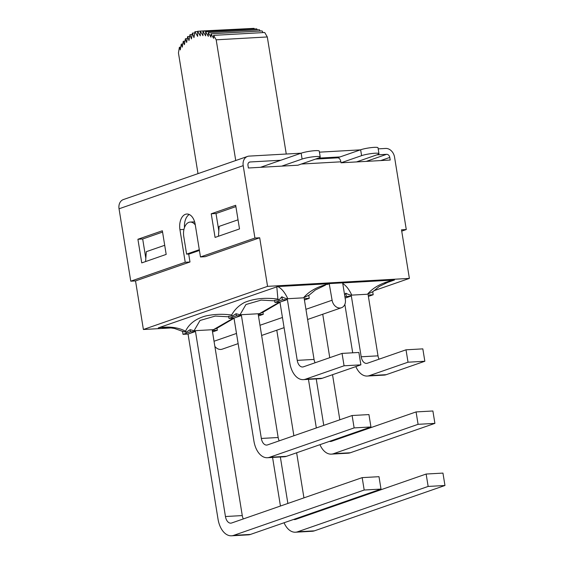 <?xml version="1.0" encoding="UTF-8"?>
<svg xmlns="http://www.w3.org/2000/svg" width="564" height="564" viewBox="0 0 564 564"><rect width="100%" height="100%" fill="white"/><g stroke="black" fill="none" stroke-linecap="round" stroke-linejoin="round"><path stroke-width="0.85" d="M325.252 285.187L323.264 285.927M303.51 297.827L287.809 298.708C284.82 292.321 281.443 288.274 277.671 286.561L329.214 283.664A21.672 13.127 -93.2 0 0 328.784 283.889C317.454 286.582 309.03 291.228 303.51 297.827L308.741 295.268L309.234 298.328L304.426 299.999M328.784 283.889L327.522 284.453M315.1 362.772A8.333 5.048 86.8 0 1 314.049 359.423L297.235 360.368A8.333 5.048 -93.2 0 0 302.593 366.988A8.333 5.048 -93.2 0 0 303.446 366.819L342.059 353.402L358.88 352.458L360.882 364.852L344.068 365.789L342.059 353.402M303.298 379.635L320.119 378.698A21.002 12.725 -93.2 0 0 322.27 378.268L305.448 379.212A21.002 12.725 86.8 0 1 303.298 379.635A21.002 12.725 86.8 0 1 289.804 362.948L279.955 302.135L274.922 302.417L282.352 299.837L287.386 299.554L297.235 360.368M278.947 299.992L274.583 300.337L274.922 302.417M305.448 379.212L344.068 365.789M279.955 302.135L287.386 299.554M233.672 535.37A21.002 12.725 86.8 0 1 231.522 535.8A21.002 12.725 86.8 0 1 218.021 519.106L188.052 334.064L195.482 331.484L225.452 516.525A8.333 5.048 -93.2 0 0 230.81 523.152A8.333 5.048 -93.2 0 0 231.663 522.983L362.18 477.63L379.001 476.686L381.003 489.08L250.487 534.425L233.672 535.37L364.189 490.024L362.18 477.63M231.522 535.8L248.336 534.855A21.002 12.725 -93.2 0 0 250.487 534.425M381.003 489.08L364.189 490.024M279.208 440.851A8.333 5.048 86.8 0 1 278.158 437.502L261.343 438.447A8.333 5.048 -93.2 0 0 266.702 445.074A8.333 5.048 -93.2 0 0 267.555 444.897L352.119 415.52L368.941 414.575L370.943 426.962L286.378 456.346L269.557 457.291A21.002 12.725 86.8 0 1 267.406 457.721A21.002 12.725 86.8 0 1 253.913 441.027L234.004 318.103L241.434 315.523L261.343 438.447M267.406 457.721L284.228 456.777A21.002 12.725 -93.2 0 0 286.378 456.346M269.557 457.291L354.129 427.907L352.119 415.52M370.943 426.962L354.129 427.907M243.317 518.929A8.333 5.048 86.8 0 1 242.273 515.581L225.452 516.525M233.447 318.131L213.467 329.651L216.992 328.17L217.33 330.257L212.297 330.539L242.273 515.581M279.399 302.17L259.419 313.683L262.944 312.209L263.282 314.296L258.249 314.578L278.158 437.502M309.234 298.328L304.2 298.61L314.049 359.423M360.882 364.852L322.27 378.268M188.052 334.064L183.018 334.346L190.449 331.766L195.482 331.484M234.004 318.103L228.97 318.385L236.401 315.805L241.434 315.523M259.419 313.69L240.003 314.775L245.967 304.511L261.217 300.097L274.668 300.845M213.467 329.651L194.051 330.744L200.016 320.479L215.272 316.066L228.716 316.806M183.018 334.346L182.524 331.287L186.113 332.252L185.542 331.209C178.386 327.437 169.56 326.267 159.062 327.705L158.484 327.881A21.672 16.991 -109.2 0 0 158.287 327.895L277.671 286.561M165.372 327.494L162.312 327.564M287.809 298.708C286.385 298.765 284.397 298.123 281.859 296.777L278.954 299.992L277.918 299.117C265.207 297.411 254.068 298.532 244.501 302.466C238.946 305.392 234.652 309.58 231.628 315.029A10.956 8.509 70.4 0 0 232.516 316.03L228.631 316.298L228.97 318.385M277.333 286.611L276.804 286.794L277.918 299.117M232.516 316.03L236.062 313.711L240.003 314.775M231.628 315.029C222.512 313.803 213.728 314.148 205.289 316.08C195.63 318.829 189.046 323.87 185.542 331.209M186.113 332.245L190.11 329.679L194.051 330.737M190.11 329.679L190.449 331.766M281.859 296.777L282.352 299.837M236.062 313.711L236.401 315.805M263.282 314.296L258.474 315.967M217.33 330.257L212.522 331.928M329.214 283.664L332.097 300.224L305.935 309.319M342.658 282.909L393.989 280.033C382.089 282.627 373.248 287.365 367.467 294.239L351.767 295.12C349.137 289.459 346.134 285.596 342.757 283.53M344.583 294.796L345.81 293.188C348.348 294.535 350.336 295.176 351.767 295.12M379.05 359.183A8.333 5.048 86.8 0 1 378.007 355.835L361.193 356.779A8.333 5.048 -93.2 0 0 366.544 363.399A8.333 5.048 -93.2 0 0 367.397 363.23L406.017 349.814L422.831 348.869L424.84 361.256L408.026 362.201L406.017 349.814M367.256 376.047L384.07 375.109A21.002 12.725 -93.2 0 0 386.22 374.679L369.406 375.624A21.002 12.725 86.8 0 1 367.256 376.047A21.002 12.725 86.8 0 1 355.842 366.6M344.851 304.356L352.697 352.803M369.406 375.624L408.026 362.201M345.119 298.123L351.337 295.966L361.193 356.779M295.473 532.212L312.287 531.267A21.002 12.725 -93.2 0 0 314.437 530.837L297.623 531.781A21.002 12.725 86.8 0 1 295.473 532.212A21.002 12.725 86.8 0 1 284.059 522.765M297.623 531.781L428.146 486.436L426.137 474.042L442.951 473.097L444.961 485.491L314.437 530.837M293.661 519.423A8.333 5.048 -93.2 0 0 294.76 519.564A8.333 5.048 -93.2 0 0 295.621 519.395L426.137 474.042M280.35 456.995L287.873 503.448M272.567 457.432L280.442 506.035M444.961 485.491L428.146 486.436M343.159 437.262A8.333 5.048 86.8 0 1 342.905 436.705M329.552 441.344A8.333 5.048 -93.2 0 0 330.652 441.478A8.333 5.048 -93.2 0 0 331.505 441.309L416.077 411.924L432.891 410.987L434.9 423.374L350.329 452.758L333.514 453.703A21.002 12.725 86.8 0 1 331.364 454.133A21.002 12.725 86.8 0 1 319.95 444.679M331.364 454.133L348.178 453.188A21.002 12.725 -93.2 0 0 350.329 452.758M333.514 453.703L418.086 424.318L416.077 411.924M316.235 378.909L323.764 425.369M308.459 379.346L316.333 427.949M434.9 423.374L418.086 424.318M307.274 515.341A8.333 5.048 86.8 0 1 307.013 514.784M276.783 330.201L293.879 435.753M296.636 452.779L303.94 497.871M322.735 314.233L329.764 357.675M332.527 374.7L339.824 419.785M367.467 294.239L372.691 291.68L373.185 294.739L368.158 295.021L378.007 355.835M424.84 361.256L386.22 374.679M344.893 296.742L351.337 295.966M393.989 280.033L394.292 280.012A21.672 16.991 70.8 0 1 394.49 280.005L384.874 283.347M389.202 281.598L394.243 280.026M345.81 293.188L346.31 296.248M373.185 294.739L368.384 296.41M329.404 283.6L342.644 282.853L345.344 299.484A8.333 6.535 -109.2 0 1 341.453 307.732A8.333 6.535 -109.2 0 1 332.097 300.224M197.999 173.642L178.45 52.931L179.394 47.256L180.755 47.179M213.601 35.37L264.713 32.501L267.301 36.956L216.188 39.818L213.601 35.37L213.608 38.345L210.971 33.805L210.985 37.189L208.313 32.592L208.32 36.357L205.627 31.725L205.641 35.856L202.948 31.217L202.962 35.694L200.276 31.069L200.291 35.856L197.633 31.281L197.647 36.357L194.94 31.704L197.633 31.556M197.633 31.281L200.276 31.133M200.276 31.069L251.551 28.489M202.948 31.217L254.054 28.348L254.427 28.983M205.627 31.725L256.74 28.856L257.311 29.843M208.313 32.592L259.419 29.723L260.187 31.041M210.971 33.805L262.084 30.935L263.043 32.592M194.94 31.704L193.953 37.64L192.409 33.093L191.436 38.937L189.983 34.644L188.996 40.545L187.636 36.533L186.656 42.455L185.394 38.754L184.414 44.669L183.265 41.292L182.292 47.157L181.263 44.126L180.297 49.921L179.394 47.256M181.263 44.126L182.806 44.041M183.265 41.292L184.992 41.193M185.394 38.754L187.29 38.648M187.636 36.533L189.687 36.42M189.983 34.644L192.169 34.524M192.409 33.093L194.728 32.966M235.738 160.528L216.188 39.818M286.258 154.021L267.301 36.956M356.511 161.924L377.09 154.776A9.75 1.325 170.8 0 0 378.966 153.655A9.75 1.325 170.8 0 0 372.254 153.471A9.75 1.325 170.8 0 0 361.594 155.65L341.016 162.799L390.21 160.035L389.787 157.427A3.335 2.616 70.8 0 0 386.608 154.317L376.837 154.867M137.912 239.263L162.354 230.768L166.183 254.406L141.747 262.902L137.912 239.263L142.685 238.995L145.822 258.39M378.966 153.655L378.021 147.782A9.75 1.325 170.8 0 0 371.302 147.606A9.75 1.325 170.8 0 0 360.643 149.777L340.064 156.926L318.244 158.153L297.919 165.217L248.393 167.994L247.97 165.386A3.335 2.616 70.8 0 1 249.528 162.087A3.335 2.616 70.8 0 1 250.092 161.974L280.809 160.254L260.483 167.318M340.064 156.926L337.385 157.857M378.19 148.868L385.656 148.445A9.334 7.318 -109.2 0 1 394.553 157.159L406.277 229.548L401.512 229.816L409.379 278.397L267.562 286.357L143.397 329.496L135.529 280.914L189.99 261.992L185.218 262.26L179.937 229.654A13 7.875 86.8 0 1 186.839 214.024A13 7.875 86.8 0 1 195.193 224.352L200.474 256.958L205.24 256.69L259.694 237.775L254.928 238.043L243.204 165.654A9.334 7.318 -109.2 0 1 247.554 156.418A9.334 7.318 -109.2 0 1 249.14 156.108L301.141 153.189L280.809 160.254M360.396 149.862L319.435 152.16M247.554 156.418L123.389 199.557A9.334 7.318 70.8 0 0 119.039 208.793L130.763 281.182L185.218 262.26M401.723 231.127L406.277 229.548M162.573 232.086L142.685 238.995M235.681 205.289L239.51 228.935L215.067 237.423L211.239 213.784L235.681 205.289M235.893 206.607L216.005 213.516L218.818 230.852M211.239 213.784L216.005 213.516M130.763 281.182L135.529 280.914M188.693 254.011L189.99 261.992M189.257 214.496A13 7.875 -93.2 0 0 184.491 227.532M200.474 256.958L254.928 238.043M373.798 290.763L409.379 278.397M238.036 219.812L219.128 226.383L218.444 236.253M145.604 261.562L146.287 251.692L164.709 245.291M267.562 286.357L259.694 237.775M199.416 250.451L189.257 253.983L186.606 254.131L183.772 236.605A12.084 7.325 86.8 0 1 190.181 222.075A12.084 7.325 86.8 0 1 195.285 224.951M190.181 222.075L192.832 221.927A12.084 7.325 86.8 0 1 194.728 222.223M318.251 158.153A10.166 1.382 170.8 0 0 320.211 156.975A10.166 1.382 170.8 0 0 313.21 156.792A10.166 1.382 170.8 0 0 302.1 159.055L281.76 166.119M341.016 162.799L340.86 161.819A4.998 3.031 -93.2 0 0 337.646 157.842L315.565 159.083M320.211 156.975L319.259 151.11A10.166 1.382 170.8 0 0 312.259 150.919A10.166 1.382 170.8 0 0 301.148 153.189L302.1 159.055M143.397 329.496L171.393 327.924M199.296 249.718L186.606 254.131M214.87 346.395A8.333 6.535 70.8 0 0 222.181 349.172L238.135 343.624M282.437 317.483L259.983 325.28M236.492 333.444L214.031 341.248M380.749 160.564L389.787 157.427M386.608 154.317L366.276 161.382M119.039 208.793L243.204 165.654M249.013 162.354L250.092 161.974M179.937 229.654L183.942 229.428M301.303 164.039L340.86 161.819M361.594 155.65L360.643 149.777M325.463 285.116L315.304 290.016L308.769 295.444M262.69 312.414L279.977 302.276M216.738 328.382L234.025 318.244M215.631 316.044L215.272 316.066M182.842 331.456L174.572 328.495C168.643 327.522 164.505 327.219 162.164 327.578M372.719 291.856L379.234 286.442L389.414 281.528M261.633 335.46L284.087 327.663M307.584 319.499L341.453 307.732"/></g></svg>
